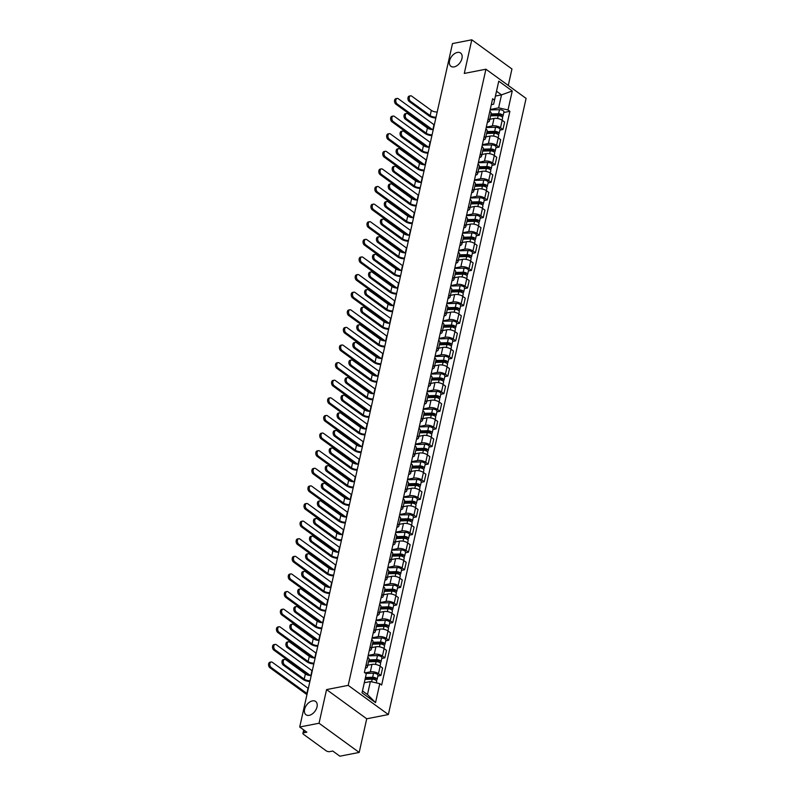 <?xml version="1.0" encoding="UTF-8"?>
<svg xmlns="http://www.w3.org/2000/svg" width="796" height="796" viewBox="0 0 796 796"><rect width="100%" height="100%" fill="white"/><g stroke="black" fill="none" stroke-linecap="round" stroke-linejoin="round"><path stroke-width="1.19" d="M454.138 66.894A8.229 5.224 126 0 1 450.924 66.317A8.229 5.224 126 0 1 450.297 58.695A8.229 5.224 126 0 1 457.372 52.446A8.229 5.224 126 0 1 460.595 53.014A8.229 5.224 126 0 1 461.212 60.635A8.229 5.224 126 0 1 454.138 66.894M309.196 715.335A8.229 5.224 126 0 1 305.972 714.758A8.229 5.224 126 0 1 305.356 707.137A8.229 5.224 126 0 1 312.43 700.888A8.229 5.224 126 0 1 315.644 701.455A8.229 5.224 126 0 1 316.271 709.077A8.229 5.224 126 0 1 309.196 715.335M508.276 85.461L511.957 68.993L471.799 39.8L452.486 43.571L299.714 727.007L319.037 723.236L359.195 752.429L366.717 718.788L388.358 714.559L526.086 98.406L485.928 69.212L348.2 685.366L326.559 689.595L319.037 723.236M359.195 752.429L339.872 756.2L332.768 751.036L329.763 751.623A2.567 1.114 -167.4 0 1 326.211 750.837L303.485 734.31A2.567 1.114 -167.4 0 1 302.918 733.375L303.694 729.902M471.799 39.8L464.277 73.441L485.928 69.212M304.351 730.38L303.813 732.768L306.828 732.181L299.714 727.007M303.813 732.768A2.567 1.114 -167.4 0 0 302.918 733.375M364.976 672.889L370.309 671.854A5.91 2.577 12.6 0 1 378.478 673.665L380.926 675.446L382.587 667.993L380.14 666.212A5.91 2.577 -167.4 0 0 371.981 664.401L367.772 665.217M366.13 664.69A5.91 2.577 12.6 0 1 367.404 666.829A5.91 2.577 12.6 0 1 365.344 668.232M377.851 676.043L380.926 675.446M367.404 666.829L369.075 659.387A5.91 2.577 -167.4 0 0 367.792 657.237M368.2 655.416L374.249 654.242A5.91 2.577 12.6 0 1 382.408 656.053L384.856 657.834L386.528 650.382L384.08 648.601A5.91 2.577 -167.4 0 0 375.911 646.79L371.702 647.606M370.07 647.078A5.91 2.577 12.6 0 1 371.344 649.218A5.91 2.577 12.6 0 1 369.274 650.621M381.781 658.431L384.856 657.834M371.344 649.218L373.006 641.775A5.91 2.577 -167.4 0 0 371.732 639.626M372.14 637.805L378.19 636.631A5.91 2.577 12.6 0 1 386.349 638.442L388.796 640.223L390.458 632.77L388.01 630.989A5.91 2.577 -167.4 0 0 379.851 629.178L375.642 629.994M374.001 629.467A5.91 2.577 12.6 0 1 375.284 631.616A5.91 2.577 12.6 0 1 373.215 633.009M385.722 640.82L388.796 640.223M375.284 631.616L376.946 624.163A5.91 2.577 -167.4 0 0 375.672 622.014M376.08 620.193L382.12 619.019A5.91 2.577 12.6 0 1 390.279 620.83L392.736 622.611L394.398 615.159L391.95 613.378A5.91 2.577 -167.4 0 0 383.791 611.567L379.573 612.393M377.941 611.855A5.91 2.577 12.6 0 1 379.214 614.005A5.91 2.577 12.6 0 1 377.145 615.398M389.652 623.208L392.736 622.611M379.214 614.005L380.886 606.552A5.91 2.577 -167.4 0 0 379.602 604.403M380.01 602.582L386.06 601.408A5.91 2.577 12.6 0 1 394.219 603.219L396.667 605L398.338 597.547L395.881 595.766A5.91 2.577 -167.4 0 0 387.722 593.955L383.513 594.781M381.881 594.244A5.91 2.577 12.6 0 1 383.155 596.393A5.91 2.577 12.6 0 1 381.085 597.786M393.592 605.597L396.667 605M383.155 596.393L384.816 588.94A5.91 2.577 -167.4 0 0 383.543 586.801M383.951 584.98L390 583.796A5.91 2.577 12.6 0 1 398.159 585.607L400.607 587.388L402.269 579.936L399.821 578.155A5.91 2.577 -167.4 0 0 391.662 576.344L387.453 577.17M385.811 576.632A5.91 2.577 12.6 0 1 387.085 578.782A5.91 2.577 12.6 0 1 385.025 580.175M397.532 587.985L400.607 587.388M387.085 578.782L388.756 571.329A5.91 2.577 -167.4 0 0 387.483 569.19M387.881 567.369L393.93 566.185A5.91 2.577 12.6 0 1 402.089 567.996L404.547 569.777L406.209 562.324L403.761 560.543A5.91 2.577 -167.4 0 0 395.602 558.732L391.383 559.558M389.751 559.021A5.91 2.577 12.6 0 1 391.025 561.17A5.91 2.577 12.6 0 1 388.955 562.563M401.463 570.384L404.547 569.777M391.025 561.17L392.697 553.717A5.91 2.577 -167.4 0 0 391.413 551.578M391.821 549.757L397.871 548.573A5.91 2.577 12.6 0 1 406.03 550.384L408.477 552.165L410.149 544.713L407.691 542.932A5.91 2.577 -167.4 0 0 399.532 541.121L395.323 541.947M393.682 541.419A5.91 2.577 12.6 0 1 394.965 543.559A5.91 2.577 12.6 0 1 392.896 544.952M405.403 552.772L408.477 552.165M394.965 543.559L396.627 536.106A5.91 2.577 -167.4 0 0 395.353 533.967M395.761 532.146L401.801 530.962A5.91 2.577 12.6 0 1 409.97 532.773L412.418 534.554L414.079 527.101L411.631 525.32A5.91 2.577 -167.4 0 0 403.473 523.509L399.264 524.335M397.622 523.808A5.91 2.577 12.6 0 1 398.895 525.947A5.91 2.577 12.6 0 1 396.836 527.34M409.343 535.161L412.418 534.554M398.895 525.947L400.567 518.495A5.91 2.577 -167.4 0 0 399.284 516.355M399.691 514.534L405.741 513.35A5.91 2.577 12.6 0 1 413.9 515.161L416.348 516.942L418.019 509.49L415.572 507.719A5.91 2.577 -167.4 0 0 407.403 505.898L403.194 506.724M401.562 506.196A5.91 2.577 12.6 0 1 402.836 508.336A5.91 2.577 12.6 0 1 400.766 509.729M413.273 517.549L416.348 516.942M402.836 508.336L404.497 500.883A5.91 2.577 -167.4 0 0 403.224 498.744M403.632 496.923L409.681 495.739A5.91 2.577 12.6 0 1 417.84 497.55L420.288 499.331L421.95 491.888L419.502 490.107A5.91 2.577 -167.4 0 0 411.343 488.286L407.134 489.112M405.492 488.585A5.91 2.577 12.6 0 1 406.776 490.724A5.91 2.577 12.6 0 1 404.706 492.117M417.213 499.938L420.288 499.331M406.776 490.724L408.438 483.272A5.91 2.577 -167.4 0 0 407.164 481.132M407.572 479.311L413.612 478.127A5.91 2.577 12.6 0 1 421.771 479.938L424.228 481.719L425.89 474.277L423.442 472.496A5.91 2.577 -167.4 0 0 415.283 470.675L411.064 471.501M409.433 470.973A5.91 2.577 12.6 0 1 410.706 473.113A5.91 2.577 12.6 0 1 408.637 474.506M421.144 482.326L424.228 481.719M410.706 473.113L412.378 465.66A5.91 2.577 -167.4 0 0 411.094 463.521M411.502 461.7L417.552 460.516A5.91 2.577 12.6 0 1 425.711 462.337L428.158 464.118L429.83 456.665L427.372 454.884A5.91 2.577 -167.4 0 0 419.213 453.063L415.005 453.889M413.373 453.362A5.91 2.577 12.6 0 1 414.646 455.501A5.91 2.577 12.6 0 1 412.577 456.894M425.084 464.715L428.158 464.118M414.646 455.501L416.308 448.048A5.91 2.577 -167.4 0 0 415.034 445.909M415.442 444.088L421.492 442.904A5.91 2.577 12.6 0 1 429.651 444.725L432.099 446.506L433.76 439.054L431.313 437.273A5.91 2.577 -167.4 0 0 423.154 435.462L418.945 436.278M417.303 435.75A5.91 2.577 12.6 0 1 418.587 437.89A5.91 2.577 12.6 0 1 416.517 439.283M429.024 447.103L432.099 446.506M418.587 437.89L420.248 430.437A5.91 2.577 -167.4 0 0 418.975 428.298M419.373 426.477L425.422 425.293A5.91 2.577 12.6 0 1 433.581 427.114L436.039 428.895L437.7 421.442L435.253 419.661A5.91 2.577 -167.4 0 0 427.094 417.85L422.875 418.666M421.243 418.139A5.91 2.577 12.6 0 1 422.517 420.278A5.91 2.577 12.6 0 1 420.447 421.681M432.954 429.492L436.039 428.895M422.517 420.278L424.188 412.835A5.91 2.577 -167.4 0 0 422.905 410.686M423.313 408.865L429.362 407.681A5.91 2.577 12.6 0 1 437.521 409.502L439.969 411.283L441.641 403.831L439.183 402.05A5.91 2.577 -167.4 0 0 431.024 400.239L426.815 401.055M425.173 400.527A5.91 2.577 12.6 0 1 426.457 402.667A5.91 2.577 12.6 0 1 424.387 404.07M436.895 411.88L439.969 411.283M426.457 402.667L428.119 395.224A5.91 2.577 -167.4 0 0 426.845 393.075M427.253 391.254L433.293 390.08A5.91 2.577 12.6 0 1 441.462 391.891L443.909 393.672L445.571 386.219L443.123 384.438A5.91 2.577 -167.4 0 0 434.964 382.627L430.755 383.443M429.114 382.916A5.91 2.577 12.6 0 1 430.387 385.055A5.91 2.577 12.6 0 1 428.328 386.458M440.835 394.269L443.909 393.672M430.387 385.055L432.059 377.612A5.91 2.577 -167.4 0 0 430.775 375.463M431.183 373.642L437.233 372.468A5.91 2.577 12.6 0 1 445.392 374.279L447.84 376.06L449.511 368.608L447.063 366.827A5.91 2.577 -167.4 0 0 438.894 365.016L434.686 365.832M433.054 365.304A5.91 2.577 12.6 0 1 434.327 367.454A5.91 2.577 12.6 0 1 432.258 368.846M444.765 376.657L447.84 376.06M434.327 367.454L435.989 360.001A5.91 2.577 -167.4 0 0 434.715 357.852M435.123 356.031L441.173 354.857A5.91 2.577 12.6 0 1 449.332 356.668L451.78 358.449L453.441 350.996L450.994 349.215A5.91 2.577 -167.4 0 0 442.835 347.404L438.626 348.23M436.984 347.693A5.91 2.577 12.6 0 1 438.268 349.842A5.91 2.577 12.6 0 1 436.198 351.235M448.705 359.046L451.78 358.449M438.268 349.842L439.929 342.389A5.91 2.577 -167.4 0 0 438.656 340.24M439.064 338.419L445.103 337.245A5.91 2.577 12.6 0 1 453.262 339.056L455.72 340.837L457.382 333.385L454.934 331.604A5.91 2.577 -167.4 0 0 446.775 329.793L442.566 330.619M440.924 330.081A5.91 2.577 12.6 0 1 442.198 332.23A5.91 2.577 12.6 0 1 440.128 333.624M452.635 341.434L455.72 340.837M442.198 332.23L443.87 324.778A5.91 2.577 -167.4 0 0 442.586 322.639M442.994 320.818L449.043 319.634A5.91 2.577 12.6 0 1 457.202 321.445L459.65 323.226L461.322 315.773L458.864 313.992A5.91 2.577 -167.4 0 0 450.705 312.181L446.496 313.007M444.865 312.47A5.91 2.577 12.6 0 1 446.138 314.619A5.91 2.577 12.6 0 1 444.069 316.012M456.576 323.823L459.65 323.226M446.138 314.619L447.8 307.166A5.91 2.577 -167.4 0 0 446.526 305.027M446.934 303.206L452.984 302.022A5.91 2.577 12.6 0 1 461.143 303.833L463.59 305.614L465.252 298.162L462.804 296.381A5.91 2.577 -167.4 0 0 454.645 294.57L450.436 295.396M448.795 294.858A5.91 2.577 12.6 0 1 450.078 297.007A5.91 2.577 12.6 0 1 448.009 298.4M460.516 306.211L463.59 305.614M450.078 297.007L451.74 289.555A5.91 2.577 -167.4 0 0 450.466 287.416M450.864 285.595L456.914 284.411A5.91 2.577 12.6 0 1 465.073 286.222L467.531 288.003L469.192 280.55L466.745 278.769A5.91 2.577 -167.4 0 0 458.586 276.958L454.367 277.784M452.735 277.257A5.91 2.577 12.6 0 1 454.009 279.396A5.91 2.577 12.6 0 1 451.939 280.789M464.446 288.61L467.531 288.003M454.009 279.396L455.68 271.943A5.91 2.577 -167.4 0 0 454.397 269.804M454.805 267.983L460.854 266.799A5.91 2.577 12.6 0 1 469.013 268.61L471.461 270.391L473.132 262.939L470.675 261.158A5.91 2.577 -167.4 0 0 462.516 259.347L458.307 260.173M456.665 259.645A5.91 2.577 12.6 0 1 457.949 261.785A5.91 2.577 12.6 0 1 455.879 263.178M468.386 270.998L471.461 270.391M457.949 261.785L459.61 254.332A5.91 2.577 -167.4 0 0 458.337 252.193M458.745 250.372L464.784 249.188A5.91 2.577 12.6 0 1 472.953 250.999L475.401 252.78L477.063 245.327L474.615 243.556A5.91 2.577 -167.4 0 0 466.456 241.735L462.247 242.561M460.605 242.034A5.91 2.577 12.6 0 1 461.879 244.173A5.91 2.577 12.6 0 1 459.819 245.566M472.327 253.387L475.401 252.78M461.879 244.173L463.551 236.72A5.91 2.577 -167.4 0 0 462.267 234.581M462.675 232.76L468.725 231.576A5.91 2.577 12.6 0 1 476.884 233.387L479.331 235.168L481.003 227.726L478.555 225.945A5.91 2.577 -167.4 0 0 470.386 224.124L466.177 224.95M464.546 224.422A5.91 2.577 12.6 0 1 465.819 226.561A5.91 2.577 12.6 0 1 463.75 227.954M476.257 235.775L479.331 235.168M465.819 226.561L467.481 219.109A5.91 2.577 -167.4 0 0 466.207 216.97M466.615 215.149L472.665 213.965A5.91 2.577 12.6 0 1 480.824 215.776L483.272 217.557L484.933 210.114L482.485 208.333A5.91 2.577 -167.4 0 0 474.326 206.512L470.118 207.338M468.476 206.811A5.91 2.577 12.6 0 1 469.759 208.95A5.91 2.577 12.6 0 1 467.69 210.343M480.197 218.164L483.272 217.557M469.759 208.95L471.421 201.497A5.91 2.577 -167.4 0 0 470.147 199.358M470.555 197.537L476.595 196.353A5.91 2.577 12.6 0 1 484.754 198.174L487.212 199.945L488.873 192.503L486.426 190.722A5.91 2.577 -167.4 0 0 478.267 188.901L474.058 189.727M472.416 189.199A5.91 2.577 12.6 0 1 473.69 191.339A5.91 2.577 12.6 0 1 471.62 192.731M484.127 200.552L487.212 199.945M473.69 191.339L475.361 183.886A5.91 2.577 -167.4 0 0 474.078 181.747M474.486 179.926L480.535 178.742A5.91 2.577 12.6 0 1 488.694 180.563L491.142 182.344L492.814 174.891L490.356 173.11A5.91 2.577 -167.4 0 0 482.197 171.299L477.988 172.115M476.356 171.588A5.91 2.577 12.6 0 1 477.63 173.727A5.91 2.577 12.6 0 1 475.56 175.12M488.067 182.941L491.142 182.344M477.63 173.727L479.291 166.274A5.91 2.577 -167.4 0 0 478.018 164.135M478.426 162.314L484.475 161.13A5.91 2.577 12.6 0 1 492.634 162.951L495.082 164.732L496.744 157.28L494.296 155.499A5.91 2.577 -167.4 0 0 486.137 153.688L481.928 154.504M480.286 153.976A5.91 2.577 12.6 0 1 481.57 156.115A5.91 2.577 12.6 0 1 479.5 157.508M492.008 165.329L495.082 164.732M481.57 156.115L483.232 148.663A5.91 2.577 -167.4 0 0 481.958 146.524M482.356 144.703L488.406 143.519A5.91 2.577 12.6 0 1 496.565 145.34L499.022 147.121L500.684 139.668L498.236 137.887A5.91 2.577 -167.4 0 0 490.077 136.076L485.858 136.892M484.227 136.365A5.91 2.577 12.6 0 1 485.5 138.504A5.91 2.577 12.6 0 1 483.431 139.907M495.938 147.718L499.022 147.121M485.5 138.504L487.172 131.061A5.91 2.577 -167.4 0 0 485.888 128.912M486.296 127.091L492.346 125.917A5.91 2.577 12.6 0 1 500.505 127.728L502.953 129.509L504.624 122.057L502.167 120.276A5.91 2.577 -167.4 0 0 494.008 118.465L489.799 119.281M488.157 118.753A5.91 2.577 12.6 0 1 489.44 120.892A5.91 2.577 12.6 0 1 487.371 122.295M499.878 130.106L502.953 129.509M489.44 120.892L491.102 113.45A5.91 2.577 -167.4 0 0 489.829 111.301M370.369 681.555L379.772 683.645L375.533 702.609L362.041 692.799L366.279 673.834L362.488 690.918L367.473 694.54L370.369 681.555L364.319 682.739M495.46 96.047L501.51 94.863L496.535 91.242L493.629 104.226L494.515 100.127L492.634 98.754L364.389 672.461L366.279 673.834M494.515 100.127L498.754 81.162L512.256 90.973L508.017 109.938L498.614 107.848L501.51 94.863L512.256 90.973M379.772 683.645L381.662 685.018L509.898 111.311L508.017 109.938M388.358 714.559L348.2 685.366M366.717 718.788L326.559 689.595M490.236 109.48L498.614 107.848M493.629 104.226L491.311 104.684M503.818 112.495L509.898 111.311M375.533 702.609L367.473 694.54M362.041 692.799L362.488 690.918M496.535 91.242L498.754 81.162M309.883 681.525A6.487 2.826 12.6 0 1 302.948 679.386L283.306 665.108A2.955 1.89 -101.1 0 1 281.953 662.003A2.955 1.89 -101.1 0 1 283.316 659.615L284.58 659.367A2.955 1.89 78.9 0 0 283.217 661.755A2.955 1.89 78.9 0 0 284.57 664.869L304.211 679.137A4.816 2.099 -167.4 0 0 310.062 680.719M304.211 679.137L305.365 673.943L285.734 659.675A2.955 1.89 78.9 0 0 284.58 659.367M305.365 673.943A4.816 2.099 -167.4 0 0 311.226 675.525M306.987 694.49A6.487 2.826 12.6 0 1 305.614 693.674L269.914 667.725A2.955 1.89 -101.1 0 1 268.55 664.62A2.955 1.89 -101.1 0 1 269.924 662.232L271.187 661.983A2.955 1.89 78.9 0 0 269.814 664.371A2.955 1.89 78.9 0 0 271.167 667.486L306.878 693.435A4.816 2.099 -167.4 0 0 307.176 693.634M308.341 688.44A4.816 2.099 -167.4 0 1 308.032 688.242L272.332 662.292A2.955 1.89 78.9 0 0 271.187 661.983M365.065 679.396L372.21 679.207A3.214 1.403 12.6 0 1 376.637 681.446L376.319 682.878M365.314 678.292L373.314 678.083A1.542 0.667 12.6 0 1 375.443 679.157A1.542 0.667 12.6 0 1 374.896 679.525L374.856 679.694M365.493 677.476L372.637 677.287A3.214 1.403 12.6 0 1 377.065 679.525A3.214 1.403 12.6 0 1 375.951 680.282M365.712 673.426L373.543 673.227A3.214 1.403 12.6 0 1 377.981 675.456L377.065 679.525M375.105 678.6L374.896 679.525L375.762 680.152M313.823 663.914A6.487 2.826 12.6 0 1 306.878 661.774L287.247 647.496A2.955 1.89 -101.1 0 1 285.883 644.392A2.955 1.89 -101.1 0 1 287.256 642.004L288.52 641.755A2.955 1.89 78.9 0 0 287.147 644.143A2.955 1.89 78.9 0 0 288.51 647.257L308.142 661.526A4.816 2.099 -167.4 0 0 314.002 663.108M308.142 661.526L309.306 656.332L289.664 642.064A2.955 1.89 78.9 0 0 288.52 641.755M309.306 656.332A4.816 2.099 -167.4 0 0 315.166 657.914M317.753 646.302A6.487 2.826 12.6 0 1 310.818 644.163L291.177 629.885A2.955 1.89 -101.1 0 1 289.824 626.78A2.955 1.89 -101.1 0 1 291.197 624.392L292.46 624.144A2.955 1.89 78.9 0 0 291.087 626.532A2.955 1.89 78.9 0 0 292.44 629.646L312.082 643.914A4.816 2.099 -167.4 0 0 317.942 645.496M312.082 643.914L313.236 638.72L293.605 624.452A2.955 1.89 78.9 0 0 292.46 624.144M313.236 638.72A4.816 2.099 -167.4 0 0 319.096 640.302M308.43 675.257L273.844 650.113A2.955 1.89 -101.1 0 1 272.491 647.009A2.955 1.89 -101.1 0 1 273.864 644.621L275.127 644.372A2.955 1.89 78.9 0 0 273.754 646.76A2.955 1.89 78.9 0 0 275.108 649.874L310.41 675.535M312.271 670.829A4.816 2.099 -167.4 0 1 311.972 670.63L276.272 644.68A2.955 1.89 78.9 0 0 275.127 644.372M368.538 661.794L376.14 661.595A3.214 1.403 12.6 0 1 380.578 663.834L380.06 666.153M368.777 660.69L377.244 660.481A1.542 0.667 12.6 0 1 379.374 661.546A1.542 0.667 12.6 0 1 378.836 661.914L378.796 662.083M368.966 659.874L376.568 659.675A3.214 1.403 12.6 0 1 381.005 661.914A3.214 1.403 12.6 0 1 379.881 662.67M368.11 655.854L377.483 655.615A3.214 1.403 12.6 0 1 381.911 657.844L381.005 661.914M379.045 660.988L378.836 661.914L379.702 662.541M312.37 657.645L277.784 632.502A2.955 1.89 -101.1 0 1 276.431 629.397A2.955 1.89 -101.1 0 1 277.794 627.009L279.058 626.76A2.955 1.89 78.9 0 0 277.685 629.148A2.955 1.89 78.9 0 0 279.048 632.263L314.35 657.924M316.211 653.217A4.816 2.099 -167.4 0 1 315.913 653.018L280.202 627.069A2.955 1.89 78.9 0 0 279.058 626.76M372.468 644.183L380.08 643.984A3.214 1.403 12.6 0 1 384.518 646.223L383.99 648.541M372.717 643.078L381.185 642.87A1.542 0.667 12.6 0 1 383.314 643.934A1.542 0.667 12.6 0 1 382.767 644.302L382.737 644.471M372.896 642.263L380.508 642.064A3.214 1.403 12.6 0 1 384.946 644.302A3.214 1.403 12.6 0 1 383.821 645.058M372.04 638.243L381.413 638.004A3.214 1.403 12.6 0 1 385.851 640.243L384.946 644.302M382.975 643.377L382.767 644.302L383.642 644.929M321.693 628.691A6.487 2.826 12.6 0 1 314.758 626.552L295.117 612.283A2.955 1.89 -101.1 0 1 293.764 609.169A2.955 1.89 -101.1 0 1 295.127 606.781L296.391 606.532A2.955 1.89 78.9 0 0 295.017 608.92A2.955 1.89 78.9 0 0 296.381 612.034L316.012 626.303A4.816 2.099 -167.4 0 0 321.873 627.885M316.012 626.303L317.176 621.109L297.535 606.841A2.955 1.89 78.9 0 0 296.391 606.532M317.176 621.109A4.816 2.099 -167.4 0 0 323.037 622.691M325.634 611.079A6.487 2.826 12.6 0 1 318.689 608.94L299.057 594.672A2.955 1.89 -101.1 0 1 297.694 591.557A2.955 1.89 -101.1 0 1 299.067 589.169L300.331 588.921A2.955 1.89 78.9 0 0 298.958 591.309A2.955 1.89 78.9 0 0 300.311 594.423L319.952 608.691A4.816 2.099 -167.4 0 0 325.813 610.273M319.952 608.691L321.116 603.507L301.475 589.229A2.955 1.89 78.9 0 0 300.331 588.921M321.116 603.507A4.816 2.099 -167.4 0 0 326.967 605.079M329.564 593.468A6.487 2.826 12.6 0 1 322.629 591.328L302.987 577.06A2.955 1.89 -101.1 0 1 301.634 573.946A2.955 1.89 -101.1 0 1 303.007 571.558L304.261 571.309A2.955 1.89 78.9 0 0 302.898 573.697A2.955 1.89 78.9 0 0 304.251 576.811L323.892 591.09A4.816 2.099 -167.4 0 0 329.743 592.662M323.892 591.09L325.047 585.896L305.415 571.618A2.955 1.89 78.9 0 0 304.261 571.309M325.047 585.896A4.816 2.099 -167.4 0 0 330.907 587.468M316.31 640.034L281.724 614.9A2.955 1.89 -101.1 0 1 280.361 611.786A2.955 1.89 -101.1 0 1 281.734 609.398L282.998 609.149A2.955 1.89 78.9 0 0 281.625 611.537A2.955 1.89 78.9 0 0 282.978 614.651L318.281 640.312M320.151 635.606A4.816 2.099 -167.4 0 1 319.843 635.407L284.142 609.457A2.955 1.89 78.9 0 0 282.998 609.149M376.409 626.571L384.02 626.372A3.214 1.403 12.6 0 1 388.448 628.611L387.931 630.93M376.657 625.467L385.125 625.258A1.542 0.667 12.6 0 1 387.244 626.323A1.542 0.667 12.6 0 1 386.707 626.691L386.667 626.86M376.836 624.651L384.448 624.462A3.214 1.403 12.6 0 1 388.876 626.691A3.214 1.403 12.6 0 1 387.761 627.447M375.981 620.631L385.354 620.392A3.214 1.403 12.6 0 1 389.791 622.631L388.876 626.691M386.916 625.765L386.707 626.691L387.572 627.318M320.241 622.422L285.655 597.289A2.955 1.89 -101.1 0 1 284.301 594.174A2.955 1.89 -101.1 0 1 285.674 591.786L286.928 591.537A2.955 1.89 78.9 0 0 285.565 593.925A2.955 1.89 78.9 0 0 286.918 597.04L322.221 622.701M324.081 618.004A4.816 2.099 -167.4 0 1 323.783 617.795L288.082 591.846A2.955 1.89 78.9 0 0 286.928 591.537M380.339 608.96L387.95 608.771A3.214 1.403 12.6 0 1 392.388 611L391.871 613.318M380.587 607.855L389.055 607.647A1.542 0.667 12.6 0 1 391.184 608.711A1.542 0.667 12.6 0 1 390.647 609.079L390.607 609.258M380.777 607.04L388.378 606.851A3.214 1.403 12.6 0 1 392.816 609.079A3.214 1.403 12.6 0 1 391.692 609.836M379.911 603.02L389.294 602.781A3.214 1.403 12.6 0 1 393.721 605.02L392.816 609.079M390.846 608.154L390.647 609.079L391.513 609.706M324.181 604.811L289.595 579.677A2.955 1.89 -101.1 0 1 288.242 576.563A2.955 1.89 -101.1 0 1 289.605 574.175L290.868 573.926A2.955 1.89 78.9 0 0 289.495 576.314A2.955 1.89 78.9 0 0 290.858 579.428L326.161 605.089M328.022 600.393A4.816 2.099 -167.4 0 1 327.713 600.184L292.013 574.234A2.955 1.89 78.9 0 0 290.868 573.926M384.279 591.348L391.891 591.159A3.214 1.403 12.6 0 1 396.318 593.388L395.801 595.707M384.528 590.244L392.995 590.035A1.542 0.667 12.6 0 1 395.124 591.11A1.542 0.667 12.6 0 1 394.577 591.468L394.537 591.647M384.707 589.428L392.319 589.239A3.214 1.403 12.6 0 1 396.746 591.468A3.214 1.403 12.6 0 1 395.632 592.224M383.851 585.408L393.224 585.169A3.214 1.403 12.6 0 1 397.662 587.408L396.746 591.468M394.786 590.542L394.577 591.468L395.443 592.095M333.504 575.856A6.487 2.826 12.6 0 1 326.559 573.717L306.928 559.449A2.955 1.89 -101.1 0 1 305.574 556.334A2.955 1.89 -101.1 0 1 306.938 553.946L308.201 553.708A2.955 1.89 78.9 0 0 306.828 556.086A2.955 1.89 78.9 0 0 308.191 559.2L327.823 573.478A4.816 2.099 -167.4 0 0 333.683 575.05M327.823 573.478L328.987 568.284L309.345 554.006A2.955 1.89 78.9 0 0 308.201 553.708M328.987 568.284A4.816 2.099 -167.4 0 0 334.847 569.856M328.111 587.199L293.525 562.066A2.955 1.89 -101.1 0 1 292.172 558.951A2.955 1.89 -101.1 0 1 293.545 556.563L294.809 556.314A2.955 1.89 78.9 0 0 293.435 558.702A2.955 1.89 78.9 0 0 294.789 561.817L330.091 587.478M331.952 582.781A4.816 2.099 -167.4 0 1 331.653 582.572L295.953 556.623A2.955 1.89 78.9 0 0 294.809 556.314M388.219 573.737L395.821 573.548A3.214 1.403 12.6 0 1 400.259 575.777L399.741 578.095M388.458 572.642L396.925 572.423A1.542 0.667 12.6 0 1 399.055 573.498A1.542 0.667 12.6 0 1 398.517 573.856L398.478 574.035M388.647 571.817L396.259 571.627A3.214 1.403 12.6 0 1 400.686 573.856A3.214 1.403 12.6 0 1 399.572 574.612M387.791 567.797L397.164 567.558A3.214 1.403 12.6 0 1 401.592 569.797L400.686 573.856M398.726 572.931L398.517 573.856L399.383 574.493M337.444 558.245A6.487 2.826 12.6 0 1 330.499 556.106L310.858 541.837A2.955 1.89 -101.1 0 1 309.505 538.723A2.955 1.89 -101.1 0 1 310.878 536.335L312.141 536.096A2.955 1.89 78.9 0 0 310.768 538.474A2.955 1.89 78.9 0 0 312.122 541.588L331.763 555.867A4.816 2.099 -167.4 0 0 337.623 557.439M331.763 555.867L332.927 550.673L313.286 536.395A2.955 1.89 78.9 0 0 312.141 536.096M332.927 550.673A4.816 2.099 -167.4 0 0 338.778 552.245M332.051 569.588L297.465 544.454A2.955 1.89 -101.1 0 1 296.112 541.34A2.955 1.89 -101.1 0 1 297.475 538.952L298.739 538.713A2.955 1.89 78.9 0 0 297.376 541.091A2.955 1.89 78.9 0 0 298.729 544.205L334.031 569.866M335.892 565.17A4.816 2.099 -167.4 0 1 335.594 564.961L299.893 539.011A2.955 1.89 78.9 0 0 298.739 538.713M392.149 556.125L399.761 555.936A3.214 1.403 12.6 0 1 404.199 558.165L403.671 560.483M392.398 555.031L400.866 554.812A1.542 0.667 12.6 0 1 402.995 555.887A1.542 0.667 12.6 0 1 402.458 556.245L402.418 556.424M392.577 554.205L400.189 554.016A3.214 1.403 12.6 0 1 404.627 556.245A3.214 1.403 12.6 0 1 403.502 557.001M391.722 550.185L401.094 549.946A3.214 1.403 12.6 0 1 405.532 552.185L404.627 556.245M402.657 555.319L402.458 556.245L403.323 556.882M341.375 540.633A6.487 2.826 12.6 0 1 334.439 538.494L314.798 524.226A2.955 1.89 -101.1 0 1 313.445 521.111A2.955 1.89 -101.1 0 1 314.808 518.723L316.072 518.485A2.955 1.89 78.9 0 0 314.709 520.873A2.955 1.89 78.9 0 0 316.062 523.977L335.703 538.255A4.816 2.099 -167.4 0 0 341.554 539.827M335.703 538.255L336.857 533.061L317.226 518.783A2.955 1.89 78.9 0 0 316.072 518.485M336.857 533.061A4.816 2.099 -167.4 0 0 342.718 534.633M335.992 551.976L301.405 526.843A2.955 1.89 -101.1 0 1 300.042 523.728A2.955 1.89 -101.1 0 1 301.415 521.34L302.679 521.101A2.955 1.89 78.9 0 0 301.306 523.479A2.955 1.89 78.9 0 0 302.659 526.594L337.972 552.255M339.832 547.558A4.816 2.099 -167.4 0 1 339.524 547.35L303.823 521.4A2.955 1.89 78.9 0 0 302.679 521.101M396.09 538.514L403.701 538.325A3.214 1.403 12.6 0 1 408.129 540.554L407.612 542.882M396.338 537.419L404.806 537.2A1.542 0.667 12.6 0 1 406.935 538.275A1.542 0.667 12.6 0 1 406.388 538.633L406.348 538.812M396.517 536.594L404.129 536.404A3.214 1.403 12.6 0 1 408.557 538.633A3.214 1.403 12.6 0 1 407.443 539.389M395.662 532.574L405.035 532.335A3.214 1.403 12.6 0 1 409.472 534.574L408.557 538.633M406.597 537.708L406.388 538.633L407.254 539.27M345.315 523.022A6.487 2.826 12.6 0 1 338.37 520.892L318.738 506.614A2.955 1.89 -101.1 0 1 317.375 503.5A2.955 1.89 -101.1 0 1 318.748 501.112L320.012 500.873A2.955 1.89 78.9 0 0 318.639 503.261A2.955 1.89 78.9 0 0 320.002 506.365L339.633 520.644A4.816 2.099 -167.4 0 0 345.494 522.216M339.633 520.644L340.797 515.45L321.156 501.172A2.955 1.89 78.9 0 0 320.012 500.873M340.797 515.45A4.816 2.099 -167.4 0 0 346.658 517.022M339.922 534.365L305.336 509.231A2.955 1.89 -101.1 0 1 303.982 506.117A2.955 1.89 -101.1 0 1 305.356 503.729L306.619 503.49A2.955 1.89 78.9 0 0 305.246 505.878A2.955 1.89 78.9 0 0 306.599 508.982L341.902 534.643M343.763 529.947A4.816 2.099 -167.4 0 1 343.464 529.738L307.763 503.788A2.955 1.89 78.9 0 0 306.619 503.49M400.03 520.902L407.632 520.713A3.214 1.403 12.6 0 1 412.069 522.942L411.552 525.27M400.269 519.808L408.736 519.589A1.542 0.667 12.6 0 1 410.865 520.664A1.542 0.667 12.6 0 1 410.328 521.022L410.288 521.201M400.458 518.982L408.059 518.793A3.214 1.403 12.6 0 1 412.497 521.022A3.214 1.403 12.6 0 1 411.373 521.788M399.602 514.972L408.975 514.733A3.214 1.403 12.6 0 1 413.403 516.962L412.497 521.022M410.537 520.106L410.328 521.022L411.194 521.659M349.245 505.42A6.487 2.826 12.6 0 1 342.31 503.281L322.669 489.003A2.955 1.89 -101.1 0 1 321.315 485.888A2.955 1.89 -101.1 0 1 322.688 483.51L323.952 483.262A2.955 1.89 78.9 0 0 322.579 485.65A2.955 1.89 78.9 0 0 323.932 488.754L343.574 503.032A4.816 2.099 -167.4 0 0 349.434 504.604M343.574 503.032L344.728 497.838L325.096 483.56A2.955 1.89 78.9 0 0 323.952 483.262M344.728 497.838A4.816 2.099 -167.4 0 0 350.588 499.41M343.862 516.763L309.276 491.62A2.955 1.89 -101.1 0 1 307.923 488.505A2.955 1.89 -101.1 0 1 309.286 486.117L310.549 485.878A2.955 1.89 78.9 0 0 309.176 488.266A2.955 1.89 78.9 0 0 310.54 491.371L345.842 517.032M347.703 512.335A4.816 2.099 -167.4 0 1 347.404 512.127L311.694 486.177A2.955 1.89 78.9 0 0 310.549 485.878M403.96 503.291L411.572 503.102A3.214 1.403 12.6 0 1 416.01 505.331L415.482 507.659M404.209 502.196L412.676 501.978A1.542 0.667 12.6 0 1 414.806 503.052A1.542 0.667 12.6 0 1 414.258 503.41L414.228 503.589M404.388 501.38L412 501.181A3.214 1.403 12.6 0 1 416.437 503.41A3.214 1.403 12.6 0 1 415.313 504.176M403.532 497.361L412.905 497.122A3.214 1.403 12.6 0 1 417.343 499.351L416.437 503.41M414.467 502.495L414.258 503.41L415.134 504.047M353.185 487.809A6.487 2.826 12.6 0 1 346.25 485.669L326.609 471.391A2.955 1.89 -101.1 0 1 325.256 468.287A2.955 1.89 -101.1 0 1 326.619 465.899L327.882 465.65A2.955 1.89 78.9 0 0 326.509 468.038A2.955 1.89 78.9 0 0 327.872 471.142L347.504 485.421A4.816 2.099 -167.4 0 0 353.364 486.993M347.504 485.421L348.668 480.227L329.027 465.949A2.955 1.89 78.9 0 0 327.882 465.65M348.668 480.227A4.816 2.099 -167.4 0 0 354.528 481.799M347.802 499.152L313.216 474.008A2.955 1.89 -101.1 0 1 311.853 470.894A2.955 1.89 -101.1 0 1 313.226 468.516L314.49 468.267A2.955 1.89 78.9 0 0 313.117 470.655A2.955 1.89 78.9 0 0 314.47 473.759L349.772 499.42M351.643 494.724A4.816 2.099 -167.4 0 1 351.335 494.515L315.634 468.565A2.955 1.89 78.9 0 0 314.49 468.267M407.9 485.679L415.512 485.49A3.214 1.403 12.6 0 1 419.94 487.719L419.422 490.047M408.149 484.585L416.616 484.366A1.542 0.667 12.6 0 1 418.736 485.441A1.542 0.667 12.6 0 1 418.199 485.809L418.159 485.978M408.328 483.769L415.94 483.57A3.214 1.403 12.6 0 1 420.368 485.809A3.214 1.403 12.6 0 1 419.253 486.565M407.472 479.749L416.845 479.51A3.214 1.403 12.6 0 1 421.283 481.739L420.368 485.809M418.407 484.883L418.199 485.809L419.064 486.436M357.125 470.197A6.487 2.826 12.6 0 1 350.18 468.058L330.549 453.78A2.955 1.89 -101.1 0 1 329.186 450.675A2.955 1.89 -101.1 0 1 330.559 448.287L331.823 448.039A2.955 1.89 78.9 0 0 330.449 450.427A2.955 1.89 78.9 0 0 331.803 453.531L351.444 467.809A4.816 2.099 -167.4 0 0 357.305 469.381M351.444 467.809L352.608 462.615L332.967 448.337A2.955 1.89 78.9 0 0 331.823 448.039M352.608 462.615A4.816 2.099 -167.4 0 0 358.459 464.197M351.733 481.54L317.146 456.397A2.955 1.89 -101.1 0 1 315.793 453.292A2.955 1.89 -101.1 0 1 317.166 450.904L318.42 450.655A2.955 1.89 78.9 0 0 317.057 453.043A2.955 1.89 78.9 0 0 318.41 456.148L353.713 481.809M355.573 477.112A4.816 2.099 -167.4 0 1 355.275 476.904L319.574 450.954A2.955 1.89 78.9 0 0 318.42 450.655M411.83 468.078L419.442 467.879A3.214 1.403 12.6 0 1 423.88 470.118L423.363 472.436M412.079 466.973L420.547 466.755A1.542 0.667 12.6 0 1 422.676 467.829A1.542 0.667 12.6 0 1 422.139 468.197L422.099 468.366M412.268 466.157L419.87 465.959A3.214 1.403 12.6 0 1 424.308 468.197A3.214 1.403 12.6 0 1 423.183 468.953M411.403 462.138L420.785 461.899A3.214 1.403 12.6 0 1 425.213 464.128L424.308 468.197M422.338 467.272L422.139 468.197L423.004 468.824M361.056 452.586A6.487 2.826 12.6 0 1 354.12 450.446L334.479 436.168A2.955 1.89 -101.1 0 1 333.126 433.064A2.955 1.89 -101.1 0 1 334.499 430.676L335.753 430.427A2.955 1.89 78.9 0 0 334.39 432.815A2.955 1.89 78.9 0 0 335.743 435.919L355.384 450.198A4.816 2.099 -167.4 0 0 361.235 451.77M355.384 450.198L356.538 445.004L336.907 430.736A2.955 1.89 78.9 0 0 335.753 430.427M356.538 445.004A4.816 2.099 -167.4 0 0 362.399 446.586M355.673 463.929L321.087 438.785A2.955 1.89 -101.1 0 1 319.733 435.681A2.955 1.89 -101.1 0 1 321.096 433.293L322.36 433.044A2.955 1.89 78.9 0 0 320.987 435.432A2.955 1.89 78.9 0 0 322.35 438.536L357.653 464.197M359.513 459.501A4.816 2.099 -167.4 0 1 359.205 459.302L323.504 433.342A2.955 1.89 78.9 0 0 322.36 433.044M415.771 450.466L423.382 450.267A3.214 1.403 12.6 0 1 427.81 452.506L427.293 454.824M416.019 449.362L424.487 449.143A1.542 0.667 12.6 0 1 426.616 450.218A1.542 0.667 12.6 0 1 426.069 450.586L426.029 450.755M416.199 448.546L423.81 448.347A3.214 1.403 12.6 0 1 428.248 450.586A3.214 1.403 12.6 0 1 427.124 451.342M415.343 444.526L424.716 444.287A3.214 1.403 12.6 0 1 429.153 446.516L428.248 450.586M426.278 449.66L426.069 450.586L426.935 451.213M364.996 434.974A6.487 2.826 12.6 0 1 358.061 432.835L338.419 418.557A2.955 1.89 -101.1 0 1 337.066 415.452A2.955 1.89 -101.1 0 1 338.429 413.064L339.693 412.816A2.955 1.89 78.9 0 0 338.32 415.204A2.955 1.89 78.9 0 0 339.683 418.318L359.314 432.586A4.816 2.099 -167.4 0 0 365.175 434.168M359.314 432.586L360.479 427.392L340.837 413.124A2.955 1.89 78.9 0 0 339.693 412.816M360.479 427.392A4.816 2.099 -167.4 0 0 366.339 428.974M359.603 446.317L325.017 421.174A2.955 1.89 -101.1 0 1 323.664 418.069A2.955 1.89 -101.1 0 1 325.037 415.681L326.3 415.432A2.955 1.89 78.9 0 0 324.927 417.82A2.955 1.89 78.9 0 0 326.28 420.925L361.583 446.586M363.444 441.889A4.816 2.099 -167.4 0 1 363.145 441.69L327.445 415.741A2.955 1.89 78.9 0 0 326.3 415.432M419.711 432.855L427.313 432.656A3.214 1.403 12.6 0 1 431.75 434.895L431.233 437.213M419.95 431.75L428.417 431.531A1.542 0.667 12.6 0 1 430.546 432.606A1.542 0.667 12.6 0 1 430.009 432.974L429.969 433.143M420.139 430.935L427.75 430.736A3.214 1.403 12.6 0 1 432.178 432.974A3.214 1.403 12.6 0 1 431.064 433.73M419.283 426.915L428.656 426.676A3.214 1.403 12.6 0 1 433.084 428.905L432.178 432.974M430.218 432.049L430.009 432.974L430.875 433.601M368.936 417.363A6.487 2.826 12.6 0 1 361.991 415.223L342.35 400.945A2.955 1.89 -101.1 0 1 340.996 397.841A2.955 1.89 -101.1 0 1 342.37 395.453L343.633 395.204A2.955 1.89 78.9 0 0 342.26 397.592A2.955 1.89 78.9 0 0 343.613 400.706L363.255 414.975A4.816 2.099 -167.4 0 0 369.115 416.557M363.255 414.975L364.419 409.781L344.777 395.512A2.955 1.89 78.9 0 0 343.633 395.204M364.419 409.781A4.816 2.099 -167.4 0 0 370.269 411.363M363.543 428.706L328.957 403.562A2.955 1.89 -101.1 0 1 327.604 400.458A2.955 1.89 -101.1 0 1 328.967 398.07L330.231 397.821A2.955 1.89 78.9 0 0 328.867 400.209A2.955 1.89 78.9 0 0 330.221 403.323L365.523 428.974M367.384 424.278A4.816 2.099 -167.4 0 1 367.085 424.079L331.385 398.129A2.955 1.89 78.9 0 0 330.231 397.821M423.641 415.243L431.253 415.044A3.214 1.403 12.6 0 1 435.691 417.283L435.173 419.601M423.89 414.139L432.357 413.92A1.542 0.667 12.6 0 1 434.487 414.995A1.542 0.667 12.6 0 1 433.949 415.363L433.91 415.532M424.069 413.323L431.681 413.124A3.214 1.403 12.6 0 1 436.118 415.363A3.214 1.403 12.6 0 1 434.994 416.119M423.213 409.303L432.586 409.064A3.214 1.403 12.6 0 1 437.024 411.293L436.118 415.363M434.148 414.437L433.949 415.363L434.815 415.99M372.866 399.751A6.487 2.826 12.6 0 1 365.931 397.612L346.29 383.334A2.955 1.89 -101.1 0 1 344.937 380.229A2.955 1.89 -101.1 0 1 346.3 377.841L347.563 377.593A2.955 1.89 78.9 0 0 346.2 379.981A2.955 1.89 78.9 0 0 347.553 383.095L367.195 397.363A4.816 2.099 -167.4 0 0 373.045 398.945M367.195 397.363L368.349 392.169L348.718 377.901A2.955 1.89 78.9 0 0 347.563 377.593M368.349 392.169A4.816 2.099 -167.4 0 0 374.21 393.751M367.483 411.094L332.897 385.951A2.955 1.89 -101.1 0 1 331.534 382.846A2.955 1.89 -101.1 0 1 332.907 380.458L334.171 380.209A2.955 1.89 78.9 0 0 332.798 382.597A2.955 1.89 78.9 0 0 334.161 385.712L369.463 411.363M371.324 406.666A4.816 2.099 -167.4 0 1 371.016 406.467L335.315 380.518A2.955 1.89 78.9 0 0 334.171 380.209M427.581 397.632L435.193 397.433A3.214 1.403 12.6 0 1 439.621 399.672L439.103 401.99M427.83 396.527L436.298 396.318A1.542 0.667 12.6 0 1 438.427 397.383A1.542 0.667 12.6 0 1 437.88 397.751L437.84 397.92M428.009 395.712L435.621 395.512A3.214 1.403 12.6 0 1 440.049 397.751A3.214 1.403 12.6 0 1 438.934 398.507M427.154 391.692L436.526 391.453A3.214 1.403 12.6 0 1 440.964 393.682L440.049 397.751M438.089 396.826L437.88 397.751L438.745 398.378M376.806 382.14A6.487 2.826 12.6 0 1 369.861 380L350.23 365.722A2.955 1.89 -101.1 0 1 348.867 362.618A2.955 1.89 -101.1 0 1 350.24 360.23L351.504 359.981A2.955 1.89 78.9 0 0 350.131 362.369A2.955 1.89 78.9 0 0 351.494 365.483L371.125 379.752A4.816 2.099 -167.4 0 0 376.986 381.334M371.125 379.752L372.289 374.558L352.648 360.29A2.955 1.89 78.9 0 0 351.504 359.981M372.289 374.558A4.816 2.099 -167.4 0 0 378.15 376.14M371.414 393.483L336.827 368.339A2.955 1.89 -101.1 0 1 335.474 365.235A2.955 1.89 -101.1 0 1 336.847 362.847L338.111 362.598A2.955 1.89 78.9 0 0 336.738 364.986A2.955 1.89 78.9 0 0 338.091 368.1L373.394 393.761M375.254 389.055A4.816 2.099 -167.4 0 1 374.956 388.856L339.255 362.906A2.955 1.89 78.9 0 0 338.111 362.598M431.522 380.02L439.123 379.821A3.214 1.403 12.6 0 1 443.561 382.06L443.044 384.378M431.76 378.916L440.228 378.707A1.542 0.667 12.6 0 1 442.357 379.772A1.542 0.667 12.6 0 1 441.82 380.14L441.78 380.309M431.949 378.1L439.551 377.901A3.214 1.403 12.6 0 1 443.989 380.14A3.214 1.403 12.6 0 1 442.875 380.896M431.094 374.08L440.467 373.841A3.214 1.403 12.6 0 1 444.894 376.07L443.989 380.14M442.029 379.214L441.82 380.14L442.685 380.767M380.737 364.528A6.487 2.826 12.6 0 1 373.802 362.389L354.16 348.121A2.955 1.89 -101.1 0 1 352.807 345.006A2.955 1.89 -101.1 0 1 354.18 342.618L355.444 342.37A2.955 1.89 78.9 0 0 354.071 344.758A2.955 1.89 78.9 0 0 355.424 347.872L375.065 362.14A4.816 2.099 -167.4 0 0 380.926 363.722M375.065 362.14L376.229 356.946L356.588 342.678A2.955 1.89 78.9 0 0 355.444 342.37M376.229 356.946A4.816 2.099 -167.4 0 0 382.08 358.528M375.354 375.871L340.768 350.728A2.955 1.89 -101.1 0 1 339.414 347.623A2.955 1.89 -101.1 0 1 340.778 345.235L342.041 344.986A2.955 1.89 78.9 0 0 340.668 347.374A2.955 1.89 78.9 0 0 342.031 350.489L377.334 376.15M379.195 371.443A4.816 2.099 -167.4 0 1 378.896 371.244L343.185 345.295A2.955 1.89 78.9 0 0 342.041 344.986M435.452 362.409L443.064 362.21A3.214 1.403 12.6 0 1 447.501 364.449L446.974 366.767M435.701 361.304L444.168 361.095A1.542 0.667 12.6 0 1 446.297 362.16A1.542 0.667 12.6 0 1 445.75 362.528L445.72 362.697M435.88 360.488L443.491 360.299A3.214 1.403 12.6 0 1 447.929 362.528A3.214 1.403 12.6 0 1 446.805 363.284M435.024 356.469L444.397 356.23A3.214 1.403 12.6 0 1 448.835 358.469L447.929 362.528M445.959 361.603L445.75 362.528L446.626 363.155M384.677 346.917A6.487 2.826 12.6 0 1 377.742 344.777L358.1 330.509A2.955 1.89 -101.1 0 1 356.747 327.395A2.955 1.89 -101.1 0 1 358.11 325.007L359.374 324.758A2.955 1.89 78.9 0 0 358.011 327.146A2.955 1.89 78.9 0 0 359.364 330.26L378.995 344.529A4.816 2.099 -167.4 0 0 384.856 346.111M378.995 344.529L380.16 339.345L360.518 325.066A2.955 1.89 78.9 0 0 359.374 324.758M380.16 339.345A4.816 2.099 -167.4 0 0 386.02 340.917M379.294 358.26L344.708 333.126A2.955 1.89 -101.1 0 1 343.345 330.012A2.955 1.89 -101.1 0 1 344.718 327.624L345.981 327.375A2.955 1.89 78.9 0 0 344.608 329.763A2.955 1.89 78.9 0 0 345.962 332.877L381.264 358.538M383.135 353.842A4.816 2.099 -167.4 0 1 382.826 353.633L347.126 327.683A2.955 1.89 78.9 0 0 345.981 327.375M439.392 344.797L447.004 344.598A3.214 1.403 12.6 0 1 451.431 346.837L450.914 349.155M439.641 343.693L448.108 343.484A1.542 0.667 12.6 0 1 450.228 344.549A1.542 0.667 12.6 0 1 449.69 344.917L449.65 345.086M439.82 342.877L447.432 342.688A3.214 1.403 12.6 0 1 451.859 344.917A3.214 1.403 12.6 0 1 450.745 345.673M438.964 338.857L448.337 338.618A3.214 1.403 12.6 0 1 452.775 340.857L451.859 344.917M449.899 343.991L449.69 344.917L450.556 345.544M388.617 329.305A6.487 2.826 12.6 0 1 381.672 327.166L362.041 312.898A2.955 1.89 -101.1 0 1 360.678 309.783A2.955 1.89 -101.1 0 1 362.051 307.395L363.314 307.147A2.955 1.89 78.9 0 0 361.941 309.535A2.955 1.89 78.9 0 0 363.294 312.649L382.936 326.917A4.816 2.099 -167.4 0 0 388.796 328.499M382.936 326.917L384.1 321.733L364.459 307.455A2.955 1.89 78.9 0 0 363.314 307.147M384.1 321.733A4.816 2.099 -167.4 0 0 389.96 323.305M383.224 340.648L348.638 315.514A2.955 1.89 -101.1 0 1 347.285 312.4A2.955 1.89 -101.1 0 1 348.658 310.012L349.912 309.763A2.955 1.89 78.9 0 0 348.548 312.151A2.955 1.89 78.9 0 0 349.902 315.266L385.204 340.927M387.065 336.23A4.816 2.099 -167.4 0 1 386.766 336.021L351.066 310.072A2.955 1.89 78.9 0 0 349.912 309.763M443.332 327.186L450.934 326.997A3.214 1.403 12.6 0 1 455.372 329.226L454.854 331.544M443.571 326.081L452.038 325.872A1.542 0.667 12.6 0 1 454.168 326.947A1.542 0.667 12.6 0 1 453.63 327.305L453.591 327.484M443.76 325.265L451.362 325.076A3.214 1.403 12.6 0 1 455.8 327.305A3.214 1.403 12.6 0 1 454.675 328.061M442.894 321.246L452.277 321.007A3.214 1.403 12.6 0 1 456.705 323.246L455.8 327.305M453.829 326.38L453.63 327.305L454.496 327.932M392.547 311.694A6.487 2.826 12.6 0 1 385.612 309.554L365.971 295.286A2.955 1.89 -101.1 0 1 364.618 292.172A2.955 1.89 -101.1 0 1 365.991 289.784L367.245 289.535A2.955 1.89 78.9 0 0 365.881 291.923A2.955 1.89 78.9 0 0 367.235 295.037L386.876 309.316A4.816 2.099 -167.4 0 0 392.726 310.888M386.876 309.316L388.03 304.122L368.399 289.844A2.955 1.89 78.9 0 0 367.245 289.535M388.03 304.122A4.816 2.099 -167.4 0 0 393.891 305.694M387.164 323.037L352.578 297.903A2.955 1.89 -101.1 0 1 351.225 294.789A2.955 1.89 -101.1 0 1 352.588 292.401L353.852 292.152A2.955 1.89 78.9 0 0 352.479 294.54A2.955 1.89 78.9 0 0 353.842 297.654L389.144 323.315M391.005 318.619A4.816 2.099 -167.4 0 1 390.697 318.41L354.996 292.46A2.955 1.89 78.9 0 0 353.852 292.152M447.262 309.574L454.874 309.385A3.214 1.403 12.6 0 1 459.302 311.614L458.785 313.932M447.511 308.48L455.979 308.261A1.542 0.667 12.6 0 1 458.108 309.336A1.542 0.667 12.6 0 1 457.561 309.694L457.521 309.873M447.69 307.654L455.302 307.465A3.214 1.403 12.6 0 1 459.74 309.694A3.214 1.403 12.6 0 1 458.615 310.45M446.835 303.634L456.207 303.395A3.214 1.403 12.6 0 1 460.645 305.634L459.74 309.694M457.77 308.768L457.561 309.694L458.426 310.331M396.488 294.082A6.487 2.826 12.6 0 1 389.552 291.943L369.911 277.675A2.955 1.89 -101.1 0 1 368.558 274.56A2.955 1.89 -101.1 0 1 369.921 272.172L371.185 271.934A2.955 1.89 78.9 0 0 369.812 274.312A2.955 1.89 78.9 0 0 371.175 277.426L390.806 291.704A4.816 2.099 -167.4 0 0 396.667 293.276M390.806 291.704L391.97 286.51L372.329 272.232A2.955 1.89 78.9 0 0 371.185 271.934M391.97 286.51A4.816 2.099 -167.4 0 0 397.831 288.082M391.095 305.425L356.509 280.291A2.955 1.89 -101.1 0 1 355.155 277.177A2.955 1.89 -101.1 0 1 356.528 274.789L357.792 274.54A2.955 1.89 78.9 0 0 356.419 276.928A2.955 1.89 78.9 0 0 357.772 280.043L393.075 305.704M394.945 301.007A4.816 2.099 -167.4 0 1 394.637 300.798L358.936 274.849A2.955 1.89 78.9 0 0 357.792 274.54M451.203 291.963L458.804 291.774A3.214 1.403 12.6 0 1 463.242 294.003L462.725 296.321M451.441 290.868L459.909 290.649A1.542 0.667 12.6 0 1 462.038 291.724A1.542 0.667 12.6 0 1 461.501 292.082L461.461 292.261M451.63 290.043L459.242 289.853A3.214 1.403 12.6 0 1 463.67 292.082A3.214 1.403 12.6 0 1 462.556 292.838M450.775 286.023L460.148 285.784A3.214 1.403 12.6 0 1 464.575 288.023L463.67 292.082M461.71 291.157L461.501 292.082L462.367 292.719M400.428 276.471A6.487 2.826 12.6 0 1 393.483 274.331L373.841 260.063A2.955 1.89 -101.1 0 1 372.488 256.949A2.955 1.89 -101.1 0 1 373.861 254.561L375.125 254.322A2.955 1.89 78.9 0 0 373.752 256.71A2.955 1.89 78.9 0 0 375.105 259.814L394.746 274.093A4.816 2.099 -167.4 0 0 400.607 275.665M394.746 274.093L395.91 268.899L376.269 254.62A2.955 1.89 78.9 0 0 375.125 254.322M395.91 268.899A4.816 2.099 -167.4 0 0 401.761 270.471M395.035 287.814L360.449 262.68A2.955 1.89 -101.1 0 1 359.095 259.566A2.955 1.89 -101.1 0 1 360.459 257.178L361.722 256.939A2.955 1.89 78.9 0 0 360.359 259.317A2.955 1.89 78.9 0 0 361.712 262.431L397.015 288.092M398.876 283.396A4.816 2.099 -167.4 0 1 398.577 283.187L362.876 257.237A2.955 1.89 78.9 0 0 361.722 256.939M455.133 274.351L462.745 274.162A3.214 1.403 12.6 0 1 467.182 276.391L466.665 278.719M455.382 273.257L463.849 273.038A1.542 0.667 12.6 0 1 465.978 274.113A1.542 0.667 12.6 0 1 465.441 274.471L465.401 274.65M455.571 272.431L463.173 272.242A3.214 1.403 12.6 0 1 467.61 274.471A3.214 1.403 12.6 0 1 466.486 275.227M454.705 268.411L464.078 268.172A3.214 1.403 12.6 0 1 468.516 270.411L467.61 274.471M465.64 273.545L465.441 274.471L466.307 275.108M404.358 258.859A6.487 2.826 12.6 0 1 397.423 256.73L377.782 242.452A2.955 1.89 -101.1 0 1 376.428 239.337A2.955 1.89 -101.1 0 1 377.792 236.949L379.055 236.71A2.955 1.89 78.9 0 0 377.692 239.099A2.955 1.89 78.9 0 0 379.045 242.203L398.687 256.481A4.816 2.099 -167.4 0 0 404.537 258.053M398.687 256.481L399.841 251.287L380.209 237.009A2.955 1.89 78.9 0 0 379.055 236.71M399.841 251.287A4.816 2.099 -167.4 0 0 405.701 252.859M398.975 270.202L364.389 245.069A2.955 1.89 -101.1 0 1 363.026 241.954A2.955 1.89 -101.1 0 1 364.399 239.566L365.663 239.327A2.955 1.89 78.9 0 0 364.289 241.715A2.955 1.89 78.9 0 0 365.653 244.82L400.955 270.481M402.816 265.784A4.816 2.099 -167.4 0 1 402.507 265.575L366.807 239.626A2.955 1.89 78.9 0 0 365.663 239.327M459.073 256.74L466.685 256.551A3.214 1.403 12.6 0 1 471.113 258.78L470.595 261.108M459.322 255.645L467.789 255.426A1.542 0.667 12.6 0 1 469.919 256.501A1.542 0.667 12.6 0 1 469.371 256.859L469.332 257.038M459.501 254.82L467.113 254.63A3.214 1.403 12.6 0 1 471.54 256.859A3.214 1.403 12.6 0 1 470.426 257.625M458.645 250.8L468.018 250.561A3.214 1.403 12.6 0 1 472.456 252.8L471.54 256.859M469.58 255.944L469.371 256.859L470.237 257.496M408.298 241.248A6.487 2.826 12.6 0 1 401.353 239.118L381.722 224.84A2.955 1.89 -101.1 0 1 380.359 221.726A2.955 1.89 -101.1 0 1 381.732 219.348L382.995 219.099A2.955 1.89 78.9 0 0 381.622 221.487A2.955 1.89 78.9 0 0 382.985 224.591L402.617 238.87A4.816 2.099 -167.4 0 0 408.477 240.442M402.617 238.87L403.781 233.676L384.14 219.398A2.955 1.89 78.9 0 0 382.995 219.099M403.781 233.676A4.816 2.099 -167.4 0 0 409.642 235.248M402.905 252.591L368.319 227.457A2.955 1.89 -101.1 0 1 366.966 224.343A2.955 1.89 -101.1 0 1 368.339 221.955L369.603 221.716A2.955 1.89 78.9 0 0 368.23 224.104A2.955 1.89 78.9 0 0 369.583 227.208L404.885 252.869M406.746 248.173A4.816 2.099 -167.4 0 1 406.448 247.964L370.747 222.014A2.955 1.89 78.9 0 0 369.603 221.716M463.013 239.128L470.615 238.939A3.214 1.403 12.6 0 1 475.053 241.168L474.535 243.496M463.252 238.034L471.72 237.815A1.542 0.667 12.6 0 1 473.849 238.89A1.542 0.667 12.6 0 1 473.312 239.248L473.272 239.427M463.441 237.208L471.043 237.019A3.214 1.403 12.6 0 1 475.481 239.248A3.214 1.403 12.6 0 1 474.366 240.014M462.585 233.198L471.958 232.959A3.214 1.403 12.6 0 1 476.386 235.188L475.481 239.248M473.52 238.332L473.312 239.248L474.177 239.885M412.228 223.646A6.487 2.826 12.6 0 1 405.293 221.507L385.652 207.229A2.955 1.89 -101.1 0 1 384.299 204.114A2.955 1.89 -101.1 0 1 385.672 201.736L386.936 201.488A2.955 1.89 78.9 0 0 385.562 203.876A2.955 1.89 78.9 0 0 386.916 206.98L406.557 221.258A4.816 2.099 -167.4 0 0 412.418 222.83M406.557 221.258L407.721 216.064L388.08 201.786A2.955 1.89 78.9 0 0 386.936 201.488M407.721 216.064A4.816 2.099 -167.4 0 0 413.572 217.636M406.846 234.989L372.259 209.846A2.955 1.89 -101.1 0 1 370.906 206.731A2.955 1.89 -101.1 0 1 372.269 204.353L373.533 204.104A2.955 1.89 78.9 0 0 372.17 206.492A2.955 1.89 78.9 0 0 373.523 209.597L408.826 235.258M410.686 230.561A4.816 2.099 -167.4 0 1 410.388 230.352L374.677 204.403A2.955 1.89 78.9 0 0 373.533 204.104M466.944 221.517L474.555 221.328A3.214 1.403 12.6 0 1 478.993 223.557L478.466 225.885M467.192 220.422L475.66 220.203A1.542 0.667 12.6 0 1 477.789 221.278A1.542 0.667 12.6 0 1 477.242 221.646L477.212 221.815M467.371 219.606L474.983 219.407A3.214 1.403 12.6 0 1 479.421 221.646A3.214 1.403 12.6 0 1 478.296 222.402M466.516 215.587L475.889 215.348A3.214 1.403 12.6 0 1 480.326 217.577L479.421 221.646M477.451 220.721L477.242 221.646L478.117 222.273M416.169 206.035A6.487 2.826 12.6 0 1 409.234 203.895L389.592 189.617A2.955 1.89 -101.1 0 1 388.239 186.513A2.955 1.89 -101.1 0 1 389.602 184.125L390.866 183.876A2.955 1.89 78.9 0 0 389.503 186.264A2.955 1.89 78.9 0 0 390.856 189.368L410.487 203.647A4.816 2.099 -167.4 0 0 416.348 205.219M410.487 203.647L411.651 198.453L392.01 184.174A2.955 1.89 78.9 0 0 390.866 183.876M411.651 198.453A4.816 2.099 -167.4 0 0 417.512 200.025M410.786 217.378L376.2 192.234A2.955 1.89 -101.1 0 1 374.836 189.12A2.955 1.89 -101.1 0 1 376.21 186.742L377.473 186.493A2.955 1.89 78.9 0 0 376.1 188.881A2.955 1.89 78.9 0 0 377.453 191.985L412.756 217.646M414.626 212.95A4.816 2.099 -167.4 0 1 414.318 212.741L378.617 186.791A2.955 1.89 78.9 0 0 377.473 186.493M470.884 203.905L478.495 203.716A3.214 1.403 12.6 0 1 482.923 205.945L482.406 208.273M471.132 202.811L479.6 202.592A1.542 0.667 12.6 0 1 481.719 203.667A1.542 0.667 12.6 0 1 481.182 204.035L481.142 204.204M471.312 201.995L478.923 201.796A3.214 1.403 12.6 0 1 483.351 204.035A3.214 1.403 12.6 0 1 482.237 204.791M470.456 197.975L479.829 197.736A3.214 1.403 12.6 0 1 484.267 199.965L483.351 204.035M481.391 203.109L481.182 204.035L482.048 204.662M420.109 188.423A6.487 2.826 12.6 0 1 413.164 186.284L393.532 172.006A2.955 1.89 -101.1 0 1 392.169 168.901A2.955 1.89 -101.1 0 1 393.542 166.513L394.806 166.264A2.955 1.89 78.9 0 0 393.433 168.653A2.955 1.89 78.9 0 0 394.786 171.757L414.427 186.035A4.816 2.099 -167.4 0 0 420.288 187.607M414.427 186.035L415.592 180.841L395.95 166.573A2.955 1.89 78.9 0 0 394.806 166.264M415.592 180.841A4.816 2.099 -167.4 0 0 421.452 182.423M414.716 199.766L380.13 174.623A2.955 1.89 -101.1 0 1 378.777 171.518A2.955 1.89 -101.1 0 1 380.15 169.13L381.403 168.881A2.955 1.89 78.9 0 0 380.04 171.269A2.955 1.89 78.9 0 0 381.393 174.374L416.696 200.035M418.557 195.338A4.816 2.099 -167.4 0 1 418.258 195.139L382.558 169.18A2.955 1.89 78.9 0 0 381.403 168.881M474.824 186.304L482.426 186.105A3.214 1.403 12.6 0 1 486.863 188.344L486.346 190.662M475.063 185.199L483.53 184.98A1.542 0.667 12.6 0 1 485.66 186.055A1.542 0.667 12.6 0 1 485.122 186.423L485.082 186.592M475.252 184.383L482.854 184.184A3.214 1.403 12.6 0 1 487.291 186.423A3.214 1.403 12.6 0 1 486.167 187.179M474.386 180.364L483.769 180.125A3.214 1.403 12.6 0 1 488.197 182.354L487.291 186.423M485.321 185.498L485.122 186.423L485.988 187.05M424.039 170.812A6.487 2.826 12.6 0 1 417.104 168.672L397.463 154.394A2.955 1.89 -101.1 0 1 396.11 151.29A2.955 1.89 -101.1 0 1 397.483 148.902L398.736 148.653A2.955 1.89 78.9 0 0 397.373 151.041A2.955 1.89 78.9 0 0 398.726 154.145L418.368 168.424A4.816 2.099 -167.4 0 0 424.228 170.006M418.368 168.424L419.522 163.23L399.89 148.961A2.955 1.89 78.9 0 0 398.736 148.653M419.522 163.23A4.816 2.099 -167.4 0 0 425.382 164.812M418.656 182.155L384.07 157.011A2.955 1.89 -101.1 0 1 382.717 153.907A2.955 1.89 -101.1 0 1 384.08 151.519L385.344 151.27A2.955 1.89 78.9 0 0 383.97 153.658A2.955 1.89 78.9 0 0 385.334 156.762L420.636 182.423M422.497 177.727A4.816 2.099 -167.4 0 1 422.188 177.528L386.488 151.578A2.955 1.89 78.9 0 0 385.344 151.27M478.754 168.692L486.366 168.493A3.214 1.403 12.6 0 1 490.794 170.732L490.276 173.05M479.003 167.588L487.47 167.369A1.542 0.667 12.6 0 1 489.6 168.444A1.542 0.667 12.6 0 1 489.052 168.812L489.013 168.981M479.182 166.772L486.794 166.573A3.214 1.403 12.6 0 1 491.231 168.812A3.214 1.403 12.6 0 1 490.107 169.568M478.326 162.752L487.699 162.513A3.214 1.403 12.6 0 1 492.137 164.742L491.231 168.812M489.261 167.886L489.052 168.812L489.918 169.439M427.979 153.2A6.487 2.826 12.6 0 1 421.044 151.061L401.403 136.783A2.955 1.89 -101.1 0 1 400.05 133.678A2.955 1.89 -101.1 0 1 401.413 131.29L402.676 131.041A2.955 1.89 78.9 0 0 401.303 133.429A2.955 1.89 78.9 0 0 402.667 136.544L422.298 150.812A4.816 2.099 -167.4 0 0 428.158 152.394M422.298 150.812L423.462 145.618L403.821 131.35A2.955 1.89 78.9 0 0 402.676 131.041M423.462 145.618A4.816 2.099 -167.4 0 0 429.323 147.2M422.586 164.543L388 139.399A2.955 1.89 -101.1 0 1 386.647 136.295A2.955 1.89 -101.1 0 1 388.02 133.907L389.284 133.658A2.955 1.89 78.9 0 0 387.911 136.046A2.955 1.89 78.9 0 0 389.264 139.151L424.566 164.812M426.437 160.115A4.816 2.099 -167.4 0 1 426.129 159.916L390.428 133.967A2.955 1.89 78.9 0 0 389.284 133.658M482.694 151.081L490.296 150.882A3.214 1.403 12.6 0 1 494.734 153.121L494.216 155.439M482.943 149.976L491.401 149.757A1.542 0.667 12.6 0 1 493.53 150.832A1.542 0.667 12.6 0 1 492.993 151.2L492.953 151.369M483.122 149.16L490.734 148.961A3.214 1.403 12.6 0 1 495.162 151.2A3.214 1.403 12.6 0 1 494.047 151.956M482.267 145.141L491.639 144.902A3.214 1.403 12.6 0 1 496.067 147.131L495.162 151.2M493.202 150.275L492.993 151.2L493.858 151.827M431.92 135.589A6.487 2.826 12.6 0 1 424.974 133.449L405.333 119.171A2.955 1.89 -101.1 0 1 403.98 116.067A2.955 1.89 -101.1 0 1 405.353 113.679L406.617 113.43A2.955 1.89 78.9 0 0 405.244 115.818A2.955 1.89 78.9 0 0 406.597 118.932L426.238 133.201A4.816 2.099 -167.4 0 0 432.099 134.783M426.238 133.201L427.402 128.007L407.761 113.738A2.955 1.89 78.9 0 0 406.617 113.43M427.402 128.007A4.816 2.099 -167.4 0 0 433.253 129.589M426.527 146.932L391.94 121.788A2.955 1.89 -101.1 0 1 390.587 118.684A2.955 1.89 -101.1 0 1 391.95 116.296L393.214 116.047A2.955 1.89 78.9 0 0 391.851 118.435A2.955 1.89 78.9 0 0 393.204 121.549L428.507 147.2M430.367 142.504A4.816 2.099 -167.4 0 1 430.069 142.305L394.368 116.355A2.955 1.89 78.9 0 0 393.214 116.047M486.625 133.469L494.236 133.27A3.214 1.403 12.6 0 1 498.674 135.509L498.157 137.827M486.873 132.365L495.341 132.146A1.542 0.667 12.6 0 1 497.47 133.221A1.542 0.667 12.6 0 1 496.933 133.589L496.893 133.758M487.062 131.549L494.664 131.35A3.214 1.403 12.6 0 1 499.102 133.589A3.214 1.403 12.6 0 1 497.978 134.345M486.197 127.529L495.58 127.29A3.214 1.403 12.6 0 1 500.007 129.519L499.102 133.589M497.132 132.663L496.933 133.589L497.798 134.216M435.85 117.977A6.487 2.826 12.6 0 1 428.915 115.838L409.273 101.56A2.955 1.89 -101.1 0 1 407.92 98.455A2.955 1.89 -101.1 0 1 409.293 96.067L410.547 95.819A2.955 1.89 78.9 0 0 409.184 98.207A2.955 1.89 78.9 0 0 410.537 101.321L430.178 115.589A4.816 2.099 -167.4 0 0 436.029 117.171M430.178 115.589L431.332 110.395L411.701 96.127A2.955 1.89 78.9 0 0 410.547 95.819M431.332 110.395A4.816 2.099 -167.4 0 0 437.193 111.977M430.467 129.32L395.881 104.177A2.955 1.89 -101.1 0 1 394.517 101.072A2.955 1.89 -101.1 0 1 395.891 98.684L397.154 98.435A2.955 1.89 78.9 0 0 395.781 100.823A2.955 1.89 78.9 0 0 397.144 103.938L432.447 129.599M434.308 124.892A4.816 2.099 -167.4 0 1 433.999 124.693L398.298 98.744A2.955 1.89 78.9 0 0 397.154 98.435M490.565 115.858L498.177 115.659A3.214 1.403 12.6 0 1 502.604 117.898L502.087 120.216M490.814 114.753L499.281 114.544A1.542 0.667 12.6 0 1 501.41 115.609A1.542 0.667 12.6 0 1 500.863 115.977L500.823 116.146M490.993 113.937L498.604 113.738A3.214 1.403 12.6 0 1 503.032 115.977A3.214 1.403 12.6 0 1 501.918 116.733M490.137 109.918L499.51 109.679A3.214 1.403 12.6 0 1 503.948 111.908L503.032 115.977M501.072 115.052L500.863 115.977L501.729 116.604M494.008 118.465L492.346 125.917M490.077 136.076L488.406 143.519M486.137 153.688L484.475 161.13M482.197 171.299L480.535 178.742M478.267 188.901L476.595 196.353M474.326 206.512L472.665 213.965M470.386 224.124L468.725 231.576M466.456 241.735L464.784 249.188M462.516 259.347L460.854 266.799M458.586 276.958L456.914 284.411M454.645 294.57L452.984 302.022M450.705 312.181L449.043 319.634M446.775 329.793L445.103 337.245M442.835 347.404L441.173 354.857M438.894 365.016L437.233 372.468M434.964 382.627L433.293 390.08M431.024 400.239L429.362 407.681M427.094 417.85L425.422 425.293M423.154 435.462L421.492 442.904M419.213 453.063L417.552 460.516M415.283 470.675L413.612 478.127M411.343 488.286L409.681 495.739M407.403 505.898L405.741 513.35M403.473 523.509L401.801 530.962M399.532 541.121L397.871 548.573M395.602 558.732L393.93 566.185M391.662 576.344L390 583.796M387.722 593.955L386.06 601.408M383.791 611.567L382.12 619.019M379.851 629.178L378.19 636.631M375.911 646.79L374.249 654.242M371.981 664.401L370.309 671.854M498.236 137.887L496.565 145.34M494.296 155.499L492.634 162.951M490.356 173.11L488.694 180.563M486.426 190.722L484.754 198.174M482.485 208.333L480.824 215.776M478.555 225.945L476.884 233.387M474.615 243.556L472.953 250.999M470.675 261.158L469.013 268.61M466.745 278.769L465.073 286.222M462.804 296.381L461.143 303.833M458.864 313.992L457.202 321.445M454.934 331.604L453.262 339.056M450.994 349.215L449.332 356.668M447.063 366.827L445.392 374.279M443.123 384.438L441.462 391.891M439.183 402.05L437.521 409.502M435.253 419.661L433.581 427.114M431.313 437.273L429.651 444.725M427.372 454.884L425.711 462.337M423.442 472.496L421.771 479.938M419.502 490.107L417.84 497.55M415.572 507.719L413.9 515.161M411.631 525.32L409.97 532.773M407.691 542.932L406.03 550.384M403.761 560.543L402.089 567.996M399.821 578.155L398.159 585.607M395.881 595.766L394.219 603.219M391.95 613.378L390.279 620.83M388.01 630.989L386.349 638.442M384.08 648.601L382.408 656.053M380.14 666.212L378.478 673.665M502.167 120.276L500.505 127.728M284.57 664.869L283.306 665.108M271.167 667.486L269.914 667.725M372.21 679.207L371.623 681.834M373.543 673.227L372.637 677.287M308.032 688.242L306.878 693.435M288.51 647.257L287.247 647.496M292.44 629.646L291.177 629.885M275.108 649.874L273.844 650.113M376.14 661.595L375.513 664.431M377.483 655.615L376.568 659.675M311.972 670.63L310.878 675.535M279.048 632.263L277.784 632.502M380.08 643.984L379.443 646.82M381.413 638.004L380.508 642.064M315.913 653.018L314.808 657.924M296.381 612.034L295.117 612.283M300.311 594.423L299.057 594.672M304.251 576.811L302.987 577.06M282.978 614.651L281.724 614.9M384.02 626.372L383.383 629.208M385.354 620.392L384.448 624.462M319.843 635.407L318.748 640.312M286.918 597.04L285.655 597.289M387.95 608.771L387.324 611.597M389.294 602.781L388.378 606.851M323.783 617.795L322.688 622.701M290.858 579.428L289.595 579.677M391.891 591.159L391.254 593.985M393.224 585.169L392.319 589.239M327.713 600.184L326.619 605.089M308.191 559.2L306.928 559.449M294.789 561.817L293.525 562.066M395.821 573.548L395.194 576.374M397.164 567.558L396.259 571.627M331.653 582.572L330.559 587.478M312.122 541.588L310.858 541.837M298.729 544.205L297.465 544.454M399.761 555.936L399.124 558.762M401.094 549.946L400.189 554.016M335.594 564.961L334.489 569.866M316.062 523.977L314.798 524.226M302.659 526.594L301.405 526.843M403.701 538.325L403.065 541.151M405.035 532.335L404.129 536.404M339.524 547.35L338.429 552.265M320.002 506.365L318.738 506.614M306.599 508.982L305.336 509.231M407.632 520.713L407.005 523.539M408.975 514.733L408.059 518.793M343.464 529.738L342.37 534.653M323.932 488.754L322.669 489.003M310.54 491.371L309.276 491.62M411.572 503.102L410.935 505.938M412.905 497.122L412 501.181M347.404 512.127L346.3 517.042M327.872 471.142L326.609 471.391M314.47 473.759L313.216 474.008M415.512 485.49L414.875 488.326M416.845 479.51L415.94 483.57M351.335 494.515L350.24 499.43M331.803 453.531L330.549 453.78M318.41 456.148L317.146 456.397M419.442 467.879L418.815 470.715M420.785 461.899L419.87 465.959M355.275 476.904L354.18 481.819M335.743 435.919L334.479 436.168M322.35 438.536L321.087 438.785M423.382 450.267L422.746 453.103M424.716 444.287L423.81 448.347M359.205 459.302L358.11 464.207M339.683 418.318L338.419 418.557M326.28 420.925L325.017 421.174M427.313 432.656L426.686 435.492M428.656 426.676L427.75 430.736M363.145 441.69L362.051 446.596M343.613 400.706L342.35 400.945M330.221 403.323L328.957 403.562M431.253 415.044L430.616 417.88M432.586 409.064L431.681 413.124M367.085 424.079L365.981 428.984M347.553 383.095L346.29 383.334M334.161 385.712L332.897 385.951M435.193 397.433L434.556 400.269M436.526 391.453L435.621 395.512M371.016 406.467L369.921 411.373M351.494 365.483L350.23 365.722M338.091 368.1L336.827 368.339M439.123 379.821L438.496 382.657M440.467 373.841L439.551 377.901M374.956 388.856L373.861 393.761M355.424 347.872L354.16 348.121M342.031 350.489L340.768 350.728M443.064 362.21L442.427 365.046M444.397 356.23L443.491 360.299M378.896 371.244L377.792 376.15M359.364 330.26L358.1 330.509M345.962 332.877L344.708 333.126M447.004 344.598L446.367 347.434M448.337 338.618L447.432 342.688M382.826 353.633L381.732 358.538M363.294 312.649L362.041 312.898M349.902 315.266L348.638 315.514M450.934 326.997L450.307 329.823M452.277 321.007L451.362 325.076M386.766 336.021L385.672 340.927M367.235 295.037L365.971 295.286M353.842 297.654L352.578 297.903M454.874 309.385L454.237 312.211M456.207 303.395L455.302 307.465M390.697 318.41L389.602 323.315M371.175 277.426L369.911 277.675M357.772 280.043L356.509 280.291M458.804 291.774L458.178 294.6M460.148 285.784L459.242 289.853M394.637 300.798L393.542 305.704M375.105 259.814L373.841 260.063M361.712 262.431L360.449 262.68M462.745 274.162L462.108 276.988M464.078 268.172L463.173 272.242M398.577 283.187L397.473 288.092M379.045 242.203L377.782 242.452M365.653 244.82L364.389 245.069M466.685 256.551L466.048 259.377M468.018 250.561L467.113 254.63M402.507 265.575L401.413 270.491M382.985 224.591L381.722 224.84M369.583 227.208L368.319 227.457M470.615 238.939L469.988 241.765M471.958 232.959L471.043 237.019M406.448 247.964L405.353 252.879M386.916 206.98L385.652 207.229M373.523 209.597L372.259 209.846M474.555 221.328L473.918 224.164M475.889 215.348L474.983 219.407M410.388 230.352L409.283 235.268M390.856 189.368L389.592 189.617M377.453 191.985L376.2 192.234M478.495 203.716L477.859 206.552M479.829 197.736L478.923 201.796M414.318 212.741L413.224 217.656M394.786 171.757L393.532 172.006M381.393 174.374L380.13 174.623M482.426 186.105L481.799 188.941M483.769 180.125L482.854 184.184M418.258 195.139L417.164 200.045M398.726 154.145L397.463 154.394M385.334 156.762L384.07 157.011M486.366 168.493L485.729 171.329M487.699 162.513L486.794 166.573M422.188 177.528L421.094 182.433M402.667 136.544L401.403 136.783M389.264 139.151L388 139.399M490.296 150.882L489.669 153.718M491.639 144.902L490.734 148.961M426.129 159.916L425.034 164.822M406.597 118.932L405.333 119.171M393.204 121.549L391.94 121.788M494.236 133.27L493.6 136.106M495.58 127.29L494.664 131.35M430.069 142.305L428.964 147.21M410.537 101.321L409.273 101.56M397.144 103.938L395.881 104.177M498.177 115.659L497.54 118.495M499.51 109.679L498.604 113.738M433.999 124.693L432.905 129.599"/></g></svg>
